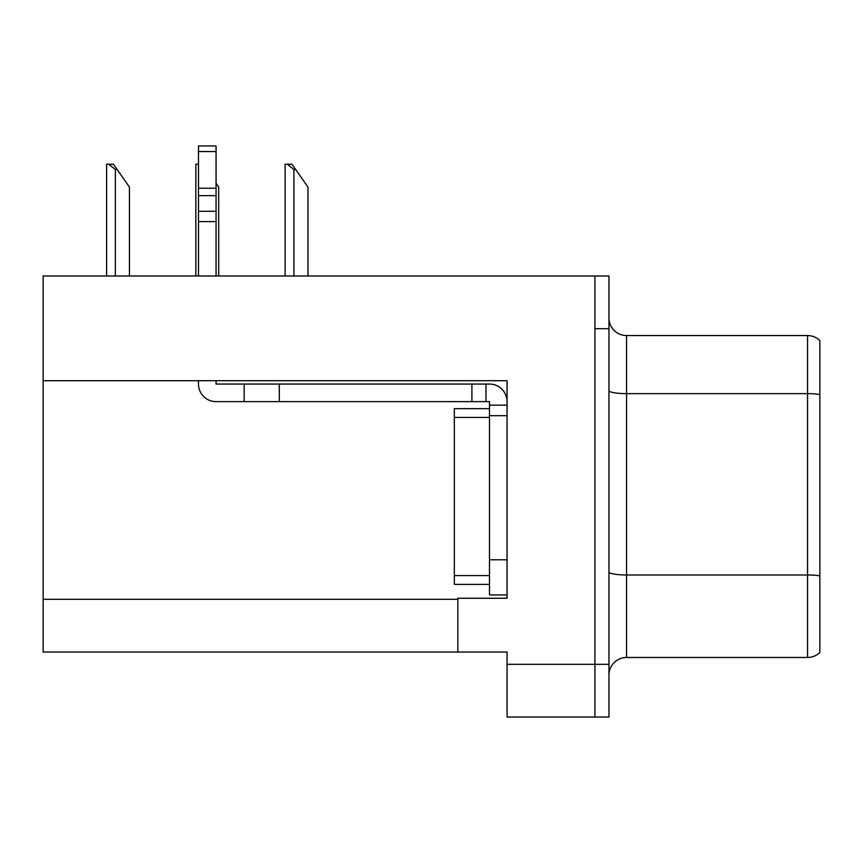 <?xml version="1.0" encoding="UTF-8"?>
<svg xmlns="http://www.w3.org/2000/svg" width="863" height="863" viewBox="0 0 863 863"><rect width="100%" height="100%" fill="white"/><g stroke="black" fill="none" stroke-linecap="round" stroke-linejoin="round"><path stroke-width="1.29" d="M507.066 415.686L507.066 559.774L489.483 559.774L489.483 594.92L507.066 594.92L507.066 559.774L507.066 598.264L457.854 598.264L457.854 652.029L43.15 652.029L43.15 380.712L507.066 380.712L507.066 415.686L489.483 415.686L489.483 401.629L485.966 401.629L485.966 384.057L489.483 384.057A17.573 17.573 0 0 1 507.056 401.64M457.854 652.029L507.066 652.029L507.066 717.056L594.92 717.056L594.92 664.337L594.92 717.056L608.976 717.056L608.976 664.337L594.92 664.337L594.92 275.987L43.15 275.987L43.15 380.712M819.85 587.196L819.85 643.42L819.85 587.196M608.976 675.049A17.573 17.573 0 0 1 626.549 657.477L807.552 657.477L807.552 335.556L626.549 335.556A17.573 17.573 0 0 1 608.976 317.983A17.573 17.573 0 0 0 626.549 335.556L626.549 657.477M594.92 275.987L608.976 275.987L608.976 328.706L594.92 328.706L594.92 664.337L507.066 664.337M819.85 340.583A17.573 17.573 0 0 0 807.552 335.556A17.573 17.573 0 0 1 819.85 340.583L819.85 652.46A17.573 17.573 0 0 1 807.552 657.477M608.976 328.706L608.976 664.337M819.85 396.085L819.85 577.423M819.85 349.612L819.85 394.51A17.573 3.053 180 0 0 807.552 393.636L626.549 393.636A17.573 3.053 0 0 1 608.976 390.583M198.49 380.712L198.49 384.057A17.573 17.573 0 0 0 216.063 401.629L244.175 401.629L244.175 384.057L485.966 384.057M507.066 405.146L489.483 405.146M489.483 559.774L489.494 408.652L454.348 408.652L454.348 584.38L489.483 584.38M489.483 594.92L507.066 594.92M244.175 401.629L471.91 401.629L471.91 384.057M485.966 401.629L471.91 401.629M216.063 380.712L216.063 384.057L244.175 384.057M198.49 275.987L198.49 221.597L216.063 221.597L216.063 275.987M216.063 151.554L198.49 151.554L198.49 145.944L216.063 145.944L216.063 221.597M198.49 221.597L198.49 211.284L216.063 211.284M216.063 195.631L198.49 195.631L198.49 151.554M198.49 195.631L198.49 211.284M216.063 188.231L198.49 188.231M295.664 169.493L293.905 169.493L287.26 164.229L291.974 164.229L307.962 187.066L307.962 275.987M285.124 275.987L285.124 164.229L287.26 164.229M218.695 275.987L218.695 187.066L216.063 183.301M195.858 275.987L195.858 164.229L197.994 164.229L198.49 165.146M117.131 169.493L115.372 169.493L108.727 164.229L113.431 164.229L129.428 187.066L129.428 275.987M106.591 275.987L106.591 164.229L108.727 164.229M43.15 599.321L457.854 599.321M819.85 575.858A17.573 3.053 180 0 0 807.552 574.985L626.549 574.985A17.573 3.053 0 0 1 608.976 571.932M279.321 401.629L279.321 384.057M454.348 575.589L489.483 575.589M454.348 417.444L489.483 417.444M293.905 275.987L293.905 169.493M115.372 275.987L115.372 169.493"/></g></svg>
